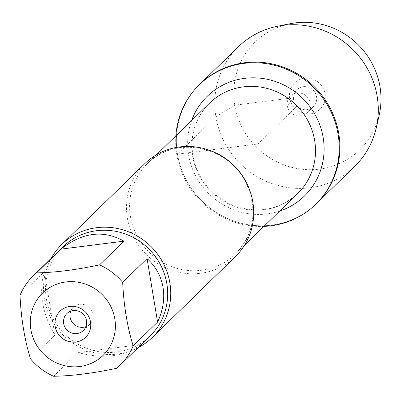 <?xml version="1.0" encoding="UTF-8"?>
<svg xmlns="http://www.w3.org/2000/svg" width="400" height="400" viewBox="0 0 400 400"><rect width="100%" height="100%" fill="white"/><g stroke="black" fill="none" stroke-linecap="round" stroke-linejoin="round"><path stroke-width="0.3" stroke-dasharray="2 1.5" d="M263.935 226.38A83.43 80.155 45.8 0 1 176.805 154.815A83.43 80.155 45.8 0 1 175.87 135.885M177.48 154.155A83.43 80.155 -134.2 0 0 233.425 220.91A83.43 80.155 -134.2 0 0 316.315 203.725A83.43 80.155 45.8 0 1 200.685 199.835A83.43 80.155 45.8 0 1 199.95 84.14A83.43 80.155 -134.2 0 0 177.48 154.155L258.13 143.935L297.355 105.765L287.3 105.895L293.745 99.625L289.705 98.245L234.77 105.205L215.875 116.79L177.48 154.155M144.845 163.6A64.905 62.36 -134.2 0 0 127.365 218.07A64.905 62.36 -134.2 0 0 170.89 270.01A64.905 62.36 -134.2 0 0 235.375 256.64M138.07 347.705A64.905 62.36 45.8 0 1 44.38 298.82A64.905 62.36 45.8 0 1 51.16 258.39M85.85 326.69A11.8 11.34 -134.2 0 0 89.745 324.25A11.8 11.34 -134.2 0 0 92.925 314.345A11.8 11.34 -134.2 0 0 85.01 304.905A11.8 11.34 -134.2 0 0 73.285 307.335A11.8 11.34 -134.2 0 0 70.74 311.165M44.395 271.625C38.545 291.915 42.045 313.07 54.9 335.085L44.395 271.625L20 295.36M54.9 335.085L30.505 358.82M78.03 352.535C103.42 359.37 124.425 356.71 141.05 344.55L78.03 352.535L53.64 376.275M141.05 344.55L116.66 368.285M150.065 336.03A62.31 59.865 45.8 0 1 88.16 348.865A62.31 59.865 45.8 0 1 46.375 299.005A62.31 59.865 45.8 0 1 63.16 246.715M354.71 166.365A83.43 80.155 45.8 0 1 239.08 162.47A83.43 80.155 45.8 0 1 238.345 46.78M379.165 115.225A75.115 72.17 45.8 0 1 302.21 169.255A75.115 72.17 45.8 0 1 234.025 99.18A75.115 72.17 45.8 0 1 290.135 23.725M287.3 105.895A11.8 11.34 -134.2 0 0 295.215 115.335A11.8 11.34 -134.2 0 0 306.935 112.905A11.8 11.34 -134.2 0 0 306.835 96.54A11.8 11.34 -134.2 0 0 290.475 95.99A11.8 11.34 -134.2 0 0 287.3 105.895M293.745 99.625A11.8 11.34 -134.2 0 0 301.655 109.065A11.8 11.34 -134.2 0 0 313.38 106.635A11.8 11.34 -134.2 0 0 313.275 90.27A11.8 11.34 -134.2 0 0 296.92 89.72A11.8 11.34 -134.2 0 0 293.745 99.625M325.07 93.765A18.29 17.575 45.8 0 1 310.335 113.81A18.29 17.575 45.8 0 1 289.705 98.245A18.29 17.575 45.8 0 1 304.44 78.2A18.29 17.575 45.8 0 1 325.07 93.765M250.18 191.59A63.135 60.66 45.8 0 1 235.505 254.045A63.135 60.66 45.8 0 1 172.78 267.05A63.135 60.66 45.8 0 1 130.44 216.53A63.135 60.66 45.8 0 1 147.445 163.545A63.135 60.66 45.8 0 1 210.275 150.58M192.6 156.04A63.135 60.66 -134.2 0 0 234.94 206.56A63.135 60.66 -134.2 0 0 297.665 193.555C278.75 210.455 256.825 214.24 231.885 204.915C210.425 194.95 197.415 178.485 192.86 155.51C189.985 134.865 195.57 117.38 209.605 103.06A63.135 60.66 -134.2 0 0 192.6 156.04M279.685 211.05A69.625 66.895 45.8 0 1 188.56 154.665A69.625 66.895 45.8 0 1 191.625 120.555M156.445 154.785L147.445 163.545C173.765 135.625 227.335 145 245.42 181.705C258.07 208.965 254.765 233.08 235.505 254.045L244.51 245.28M83.3 330.52L89.745 324.25M66.84 313.605L73.285 307.335M306.935 112.905L313.38 106.635M290.475 95.99L296.92 89.72"/><path stroke-width="0.6" d="M175.87 135.885A83.43 80.155 45.8 0 1 199.27 84.8A83.43 80.155 45.8 0 1 314.9 88.69A83.43 80.155 45.8 0 1 315.635 204.385A83.43 80.155 45.8 0 1 263.935 226.38M199.27 84.8L238.345 46.78A83.43 80.155 45.8 0 1 277.365 26.295A83.43 80.155 45.8 0 1 377.175 96.35A83.43 80.155 45.8 0 1 376.25 127.915A83.43 80.155 45.8 0 1 354.71 166.365L316.315 203.725A83.43 80.155 -134.2 0 0 315.575 88.035A83.43 80.155 -134.2 0 0 199.95 84.14A83.43 80.155 45.8 0 1 282.835 66.955A83.43 80.155 45.8 0 1 338.78 133.71A83.43 80.155 45.8 0 1 316.315 203.725L315.635 204.385M152.395 337.385L235.375 256.64A64.905 62.36 -134.2 0 0 252.86 202.17A64.905 62.36 -134.2 0 0 209.33 150.235A64.905 62.36 -134.2 0 0 144.845 163.6L61.865 244.35A64.905 62.36 45.8 0 1 151.82 247.38A64.905 62.36 45.8 0 1 152.395 337.385A64.905 62.36 45.8 0 1 138.07 347.705M51.16 258.39A64.905 62.36 45.8 0 1 61.865 244.35M70.74 311.165A11.8 11.34 -134.2 0 0 70.11 317.24A11.8 11.34 -134.2 0 0 85.85 326.69M63.665 323.51A11.8 11.34 -134.2 0 0 71.58 332.95A11.8 11.34 -134.2 0 0 83.3 330.52A11.8 11.34 -134.2 0 0 83.2 314.155A11.8 11.34 -134.2 0 0 66.84 313.605A11.8 11.34 -134.2 0 0 63.665 323.51M55.155 326.48A18.29 17.575 45.8 0 1 79.125 307.695A18.29 17.575 45.8 0 1 84.23 338.535A18.29 17.575 45.8 0 1 55.155 326.48M114.82 318.915A43.43 41.725 -134.2 0 0 54.69 285A43.43 41.725 -134.2 0 0 40.72 350.885A43.43 41.725 -134.2 0 0 90.985 363.475A43.43 41.725 -134.2 0 0 114.82 318.915M123.935 241.16C103.385 229.615 82.38 232.28 60.915 249.145L123.935 241.16L99.54 264.895C76.17 269.87 55.165 272.535 36.525 272.885A62.31 59.865 -134.2 0 0 33.135 275.93A62.31 59.865 -134.2 0 0 20 295.36C21.125 318.84 24.63 339.995 30.505 358.82A62.31 59.865 -134.2 0 0 53.64 376.275C72.28 375.925 93.285 373.26 116.66 368.285A62.31 59.865 -134.2 0 0 120.045 365.24A62.31 59.865 -134.2 0 0 133.18 345.81C127.305 326.98 123.8 305.83 122.675 282.35A62.31 59.865 -134.2 0 0 99.54 264.895M60.915 249.145L36.525 272.885M157.575 322.07C163.025 310.405 164.85 298.86 163.05 287.435C161.075 276.06 155.75 266.45 147.07 258.615L157.575 322.07L133.18 345.81M147.07 258.615L122.675 282.35M33.135 275.93L63.16 246.715A62.31 59.865 45.8 0 1 125.065 233.88A62.31 59.865 45.8 0 1 166.85 283.735A62.31 59.865 45.8 0 1 150.065 336.03L120.045 365.24M277.365 26.295L290.135 23.725A75.115 72.17 45.8 0 1 380 86.8A75.115 72.17 45.8 0 1 379.165 115.225L376.25 127.915M210.275 150.58A63.135 60.66 45.8 0 1 250.18 191.59M244.51 245.28L297.665 193.555A63.135 60.66 -134.2 0 0 297.11 106.005A63.135 60.66 -134.2 0 0 209.605 103.06L156.445 154.785M191.625 120.555A69.625 66.895 45.8 0 1 303.815 99.48A69.625 66.895 45.8 0 1 279.685 211.05"/></g></svg>
